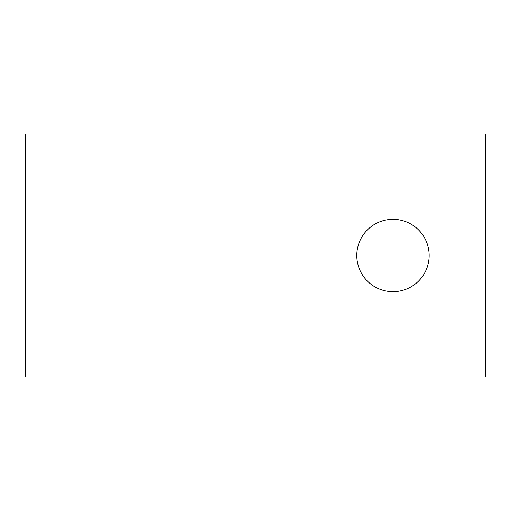 <?xml version="1.0" encoding="UTF-8"?>
<svg xmlns="http://www.w3.org/2000/svg" width="511" height="511" viewBox="0 0 511 511"><rect width="100%" height="100%" fill="white"/><g stroke="black" fill="none" stroke-linecap="round" stroke-linejoin="round"><path stroke-width="0.77" d="M392.978 291.679A36.179 36.179 0 0 0 429.157 255.5A36.179 36.179 0 0 0 392.978 219.321A36.179 36.179 0 0 0 356.799 255.5A36.179 36.179 0 0 0 392.978 291.679M25.55 134.086L25.55 376.914L485.45 376.914L485.45 134.086L25.55 134.086"/></g></svg>
